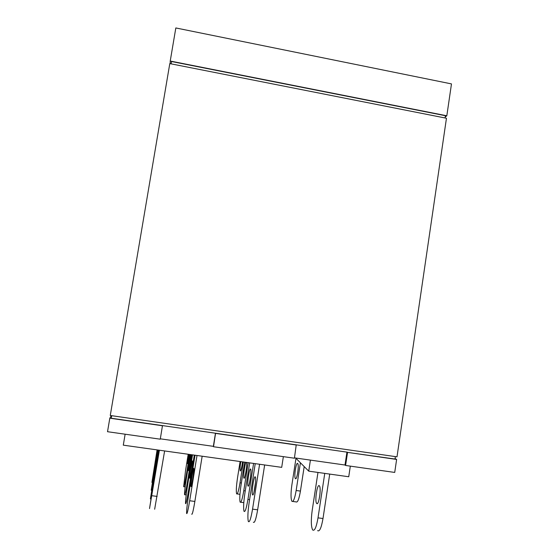 <?xml version="1.0" encoding="UTF-8"?>
<svg xmlns="http://www.w3.org/2000/svg" width="559" height="559" viewBox="0 0 559 559"><rect width="100%" height="100%" fill="white"/><g stroke="black" fill="none" stroke-linecap="round" stroke-linejoin="round"><path stroke-width="0.84" d="M252.542 494.736L252.535 494.722C251.277 492.661 254.142 474.486 255.33 476.981L255.358 477.037C256.644 479.021 253.688 497.573 252.542 494.736M255.239 463.649L249.202 502.087C247.805 511.723 247.525 518.186 248.35 521.463L248.385 521.554C249.545 522.728 250.935 518.584 252.556 509.137L259.593 464.256M264.652 464.969L257.643 509.815C256.015 519.255 254.597 523.392 253.381 522.211M248.007 485.974L248 485.953C246.861 484.122 249.587 466.898 250.649 469.155L250.677 469.204C251.829 470.971 249.034 488.538 248.007 485.974M249.677 462.873L244.912 493.101C243.584 502.22 243.291 508.278 244.017 511.275L244.052 511.352C245.101 512.358 246.393 508.383 247.93 499.425L253.59 463.418M246.554 462.433C247.33 465.123 244.772 480.314 243.92 478.078L243.913 478.064C243.088 476.841 244.716 464.319 245.953 462.349M244.653 462.167L241.048 484.988C239.783 493.653 239.476 499.355 240.125 502.101L240.153 502.171C241.111 503.037 242.313 499.208 243.773 490.697L248.189 462.663M242.529 461.867C241.698 467.995 240.929 471.013 240.223 470.937L240.216 470.93C239.867 469.518 240.056 466.416 240.789 461.622M240.097 461.524L237.547 477.638C236.331 485.89 236.017 491.277 236.604 493.807L236.632 493.863C237.498 494.61 238.63 490.928 240.014 482.815L243.312 461.979M190.975 486.4L190.968 486.379C190.57 484.422 193.547 466.094 193.875 468.491L193.882 468.547C194.301 470.426 191.255 489.139 190.975 486.4M195.035 455.215L188.76 493.974C187.237 503.68 186.524 510.143 186.608 513.358L186.622 513.441C187.048 514.525 188.069 510.297 189.683 500.752L197.006 455.487M202.162 456.207L194.86 501.444C193.246 510.982 192.198 515.202 191.702 514.105M189.655 477.994L189.655 477.98C189.291 476.24 192.114 458.876 192.408 461.049L192.415 461.091C192.792 462.761 189.906 480.474 189.655 477.994L189.836 478.008M192.52 454.858L187.579 485.331C186.14 494.512 185.455 500.578 185.525 503.505L185.532 503.582C185.923 504.504 186.888 500.452 188.404 491.41L194.287 455.11M191.108 454.663C191.227 457.276 188.669 472.607 188.474 470.44L188.474 470.426C188.194 469.274 190.088 456.682 190.836 454.621M190.249 454.544L186.517 477.54C185.148 486.26 184.491 491.962 184.547 494.652L184.554 494.715C184.917 495.505 185.819 491.613 187.265 483.018L191.849 454.767M189.291 454.404L187.405 463.607L188.502 454.299M188.194 454.25L185.553 470.482L183.666 486.7C184.002 487.378 184.861 483.633 186.231 475.45L189.641 454.453M153.998 481.39L156.967 463.39L153.998 481.39M158.889 450.149L149.526 508.571L159.406 450.219M164.619 450.945L154.661 509.242M154.64 473.214L157.449 456.179L154.64 473.214M158.232 450.051L150.406 498.914L158.693 450.121M157.862 450.002L155.22 465.864L157.785 449.988M157.631 449.967L151.203 490.243L158.05 450.03M157.379 449.932L155.744 459.219L157.177 449.904M157.093 449.897L151.922 482.403L157.477 449.946M316.66 503.421L316.646 503.4C314.507 501.241 317.267 483.235 319.336 485.82L319.385 485.883C321.551 487.972 318.7 506.349 316.66 503.421M317.966 472.439L312.174 510.542C310.909 520.108 311.063 526.557 312.642 529.911L312.712 530.002C314.612 531.26 316.38 527.214 318.015 517.858L324.758 473.389M329.719 474.088L322.997 518.521C321.362 527.871 319.559 531.909 317.61 530.645M295.376 478.588L295.369 478.581C293.782 477.03 296.179 461.538 297.695 463.509L297.73 463.544C299.338 465.039 296.878 480.803 295.376 478.588L295.837 478.644M295.977 458.324L291.847 485.114C290.729 493.311 290.743 498.698 291.889 501.283L291.931 501.339C293.349 502.157 294.761 498.544 296.158 490.509L300.414 462.789M304.194 466.583L300.435 491.095C299.037 499.131 297.612 502.737 296.151 501.912L292.769 501.451M255.547 482.214L253.947 492.402M125.132 434.21L123.294 445.16L281.701 467.359L283.364 456.647M295.676 458.024L308.729 471.146L348.739 476.75L350.325 466.143M308.729 471.146L310.413 460.113M345.588 465.465L394.724 472.432L396.624 459.435L347.551 452.378L345.588 465.465L345.001 465.018L294.474 457.849M213.51 446.739L294.418 458.212L296.235 444.838L215.571 433.232L213.51 446.739L213.356 446.341L160.321 438.822M162.473 425.762L109.809 418.188L107.524 431.709L160.258 439.185L162.48 425.595L111.262 418.23L111.695 415.686M345.001 465.018L346.936 452.126M296.452 445.027L215.655 433.407M213.356 446.341L215.467 433.218M109.809 418.188L111.395 415.644M395.073 458.555L396.624 459.435M395.36 456.605L395.003 459.044L347.551 452.378M347.258 452.175L296.235 444.838M215.571 433.232L162.48 425.595M110.27 415.484L397.002 456.843L446.459 118.242L169.796 63.593L110.27 415.484M171.138 63.859L171.536 61.518L445.397 115.713L445.069 117.963M170.188 63.67L170.229 61.036L446.823 115.783L445.209 116.999M446.823 115.783L451.476 83.906L175.826 27.95L170.229 61.036M252.556 509.137L257.643 509.815M247.93 499.425L249.587 499.648M243.773 490.697L245.261 490.9M240.014 482.815L241.362 483.004M189.683 500.752L194.86 501.444M188.404 491.41L189.159 491.508M187.265 483.018L187.936 483.109M186.231 475.45L186.846 475.534M151.908 495.721L157.142 496.42M318.015 517.858L322.997 518.521M296.158 490.509L300.435 491.095M252.535 494.722L253.003 494.785M248 485.953L248.399 486.009M240.768 502.248L243.801 502.66M237.163 493.932L239.951 494.31M184.826 494.75L186.196 494.932M183.904 486.728L185.169 486.903M151.279 490.25L151.636 490.299M316.646 503.4L317.379 503.505"/></g></svg>
